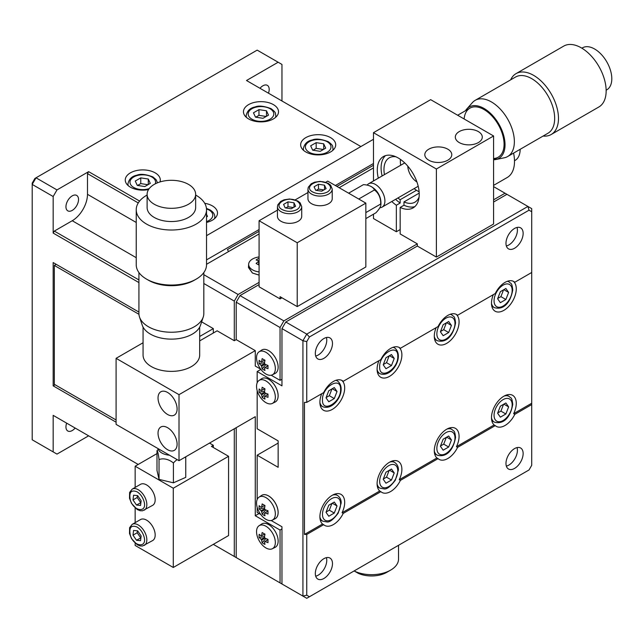 <?xml version="1.0" encoding="UTF-8"?>
<svg xmlns="http://www.w3.org/2000/svg" width="644" height="644" viewBox="0 0 644 644"><rect width="100%" height="100%" fill="white"/><g stroke="black" fill="none" stroke-linecap="round" stroke-linejoin="round"><path stroke-width="0.97" d="M206.523 264.29L259.081 233.949M339.155 187.718L373.472 167.907M203.826 274.698L238.111 294.493L259.081 282.378M203.826 283.505L234.295 301.094L238.111 294.493M238.111 558.67L213.325 544.365M234.295 301.094L234.295 340.724L217.133 330.815L199.688 340.885M234.295 428.783L234.295 556.472M259.081 275.125L252.408 273.024L248.455 267.502M259.081 275.085L252.408 272.984L248.471 267.171L248.665 264.153A13.283 7.672 180 0 1 258.936 256.964A13.283 7.672 180 0 1 259.081 256.948A22.621 22.621 0 0 0 258.936 256.964M259.081 271.929A13.283 7.672 180 0 1 252.545 269.86A13.283 7.672 180 0 1 248.665 264.153M259.081 264.942L258.928 265.078A22.25 5.764 -139.1 0 0 256.103 263.452A22.532 13.009 -60 0 1 258.518 261.488L258.518 260.788L256.103 259.975A22.25 17.227 -89.9 0 1 258.928 258.341A22.532 13.009 60 0 1 259.081 258.381M258.518 261.488L258.824 265.014L258.518 261.488M258.928 258.341L259.081 258.783M156.991 453.601L135.151 466.208L135.151 487.419M135.151 507.979L135.151 522.646M135.151 543.206L135.151 545.46L173.284 567.477L173.284 488.224L228.572 456.298L211.417 446.397L213.325 445.294L209.509 443.088M135.151 466.208L173.284 488.224M132.189 489.134L140.529 484.32A12.131 7.003 60 0 1 146.59 484.924A12.131 7.003 60 0 1 154.52 495.614A12.131 7.003 60 0 1 152.66 505.339L142.525 510.789L140.159 510.716L137.261 509.549L131.521 503.415L129.5 498.239L129.629 492.419L132.189 489.134A12.131 7.003 60 0 1 138.251 489.738A12.131 7.003 60 0 1 146.18 500.428A12.131 7.003 60 0 1 144.32 510.153M132.189 524.361L140.529 519.547A12.131 7.003 60 0 1 146.59 520.143A12.131 7.003 60 0 1 154.52 530.833A12.131 7.003 60 0 1 152.66 540.558L142.525 546.015L140.167 545.943L137.269 544.776L131.529 538.658L129.508 533.482L129.621 527.653L132.189 524.361A12.131 7.003 60 0 1 138.251 524.957A12.131 7.003 60 0 1 146.18 535.655A12.131 7.003 60 0 1 144.32 545.371M173.284 567.477L228.572 535.558L228.572 456.298M137.059 527.025C140.255 529.038 142.533 532.113 143.886 536.243C147.951 548.551 133.453 547.102 130.233 534.874C128.913 527.412 131.191 524.796 137.059 527.025M137.639 530.849L133.574 530.439L132.994 535.148L136.48 540.26L140.553 540.67L141.133 535.961L137.639 530.849M132.994 535.148L137.188 532.725L137.422 530.825M140.899 537.861L136.48 540.26M140.674 537.837L137.188 532.725M137.059 491.799C140.255 493.811 142.533 496.886 143.886 501.016C147.959 513.332 133.397 511.851 130.233 499.647C128.913 492.185 131.191 489.569 137.059 491.799M137.639 495.622L133.574 495.22L132.994 499.921L136.48 505.041L140.553 505.443L141.133 500.742L137.639 495.622M132.994 499.921L137.188 497.498L137.422 495.606M140.899 502.634L136.48 505.041M140.674 502.618L137.188 497.498M213.325 447.491L213.325 445.294M159.036 479.386L156.991 470.474L156.991 450.663A13.419 1.433 85.6 0 1 159.036 459.575L159.036 479.386L173.413 482.823L185.762 477.349L185.762 457.538A13.419 1.433 -94.4 0 0 185.681 456.846M159.036 459.575A13.419 10.127 35.6 0 1 173.413 463.012L173.413 482.823M173.413 463.012A13.419 8.694 -53.1 0 1 177.132 459.623M184.836 457.337A13.419 8.694 -53.1 0 1 185.762 457.538M158.263 449.303A13.419 8.694 126.9 0 0 156.991 450.663M281.959 297.794L280.051 298.897L259.081 286.781L259.081 220.739L277.451 210.129M378.31 178.163A29.656 17.122 -120 0 1 383.43 156.532A29.656 17.122 -120 0 1 413.086 173.655A29.656 17.122 -120 0 1 413.086 207.899A29.656 17.122 -120 0 1 400.166 207.432L400.166 233.949L417.328 243.859L283.867 320.905L240.011 295.588L259.081 284.584M493.586 186.615L505.025 193.224L493.586 199.825M280.051 298.897L280.051 296.691L297.214 306.6L297.214 242.756L365.848 203.126L365.848 266.97L297.214 306.6M332.224 189.095L332.224 198.722A12.131 7.003 180 0 1 324.737 205.195A12.131 7.003 180 0 1 311.511 203.681A12.131 7.003 180 0 1 307.953 198.722L307.953 189.095A12.131 7.003 180 0 0 311.511 194.045A12.131 7.003 180 0 0 328.665 194.045A12.131 7.003 180 0 0 332.224 189.095L330.654 185.222L328.223 183.315L320.157 181.375L314.562 182.196L311.165 183.806L308.299 187.227L307.953 189.095M301.722 206.708L301.722 216.336A12.131 7.003 180 0 1 294.228 222.808A12.131 7.003 180 0 1 281.009 221.286A12.131 7.003 180 0 1 277.451 216.336L277.451 206.708A12.131 7.003 180 0 0 281.009 211.659A12.131 7.003 180 0 0 298.164 211.659A12.131 7.003 180 0 0 301.722 206.708L300.144 202.836L297.721 200.928L289.647 198.988L284.052 199.809L280.663 201.419L277.797 204.832L277.451 206.708M325.759 182.244L327.716 181.109L365.848 203.126M295.258 199.857L307.953 192.524M297.214 242.756L259.081 220.739M287.973 201.854L293.986 202.788L295.596 206.257L291.193 208.801L285.179 207.867L283.569 204.398L287.973 201.854L287.973 206.7L293.39 207.537M285.783 207.964L287.973 206.7M293.986 202.788L293.986 207.191M318.482 184.248L324.496 185.174L326.106 188.644L321.702 191.188L315.689 190.262L314.079 186.784L318.482 184.248L318.482 189.086L323.892 189.924M316.284 190.35L318.482 189.086M324.496 185.174L324.496 189.578M365.848 218.606L375.903 212.802A13.419 3.663 138.4 0 0 380.854 205.138A13.419 3.663 138.4 0 0 380.636 204.059A13.419 10.779 77.8 0 0 374.397 189.98A13.419 7.116 -3.8 0 0 371.186 186.567A13.419 7.116 -3.8 0 0 363.417 184.651L348.629 193.192M365.848 212.592L380.636 204.059M358.74 199.02L374.397 189.98M283.867 585.09L280.051 582.884L280.051 530.052L281.959 528.949M354.087 570.962A26.959 15.569 0 0 0 354.506 571.164A26.959 15.569 0 0 0 390.634 570.117L390.634 570.117A26.959 15.569 0 0 0 398.531 559.113L398.531 545.307M354.506 571.164L358.338 573.353A21.574 12.453 0 0 0 386.819 572.323L390.634 570.117M306.745 595.185L309.442 596.738L306.745 598.3L302.93 596.094L306.745 595.185L306.745 534.456L304.459 534.456L304.459 402.363L306.745 402.363L306.745 341.634L309.442 336.965L529.022 210.186L527.903 206.434L505.025 193.224M281.959 379.252L280.051 380.346L280.051 327.514L283.867 320.905M280.051 327.514L236.203 302.197L240.011 295.588M236.203 427.68L236.203 557.567L280.051 582.884M236.203 302.197L236.203 339.621L234.295 340.724M199.688 327.112L199.688 355.029A28.312 16.341 180 0 1 191.397 366.589A28.312 16.341 180 0 1 160.541 370.131A28.312 16.341 180 0 1 143.065 355.029L143.065 327.112M213.325 333.02L213.325 328.617L201.636 321.863M199.688 336.482L213.325 328.617M236.203 339.621L255.266 350.626L255.266 366.042L260.731 369.197M271.156 375.211L280.051 380.346M259.057 351.817L261.625 350.111A13.484 7.784 60 0 1 268.612 350.626A13.484 7.784 60 0 1 277.492 362.733A13.484 7.784 60 0 1 275.101 373.448L272.34 374.816A13.283 7.672 60 0 1 260.973 369.519A13.283 7.672 60 0 1 257.97 364.311A13.283 7.672 60 0 1 256.545 357.75A13.283 7.672 60 0 1 259.057 351.817A13.283 7.672 60 0 1 269.377 355.061A13.283 7.672 60 0 1 275.342 368.601A13.283 7.672 60 0 1 272.34 374.816M262.172 358.619A22.25 5.764 19.1 0 0 264.99 360.246A22.532 13.009 120 0 0 264.491 363.321A3.478 2.004 -120 0 1 265.095 364.359L268.009 365.462A22.25 5.764 100.9 0 0 268.009 368.722L265.095 367.619A3.478 2.004 -120 0 1 264.909 367.788A3.478 2.004 -120 0 1 264.491 367.966A22.532 13.009 120 0 0 264.99 370.461A22.25 17.227 150.1 0 1 262.172 368.835A22.532 13.009 -60 0 1 261.673 366.339A3.478 2.004 -120 0 1 261.07 365.293L259.162 363.619A22.25 17.227 -30.1 0 1 259.162 360.358L261.07 362.033A3.478 2.004 -120 0 1 261.432 361.767A3.478 2.004 -120 0 1 261.673 361.687A22.532 13.009 -60 0 1 262.172 358.619M268.001 365.623L265.095 367.619M264.491 367.966L268.001 365.591M261.07 365.293L264.66 363.554M264.974 364.102L261.673 366.339M264.885 360.189L261.07 362.033M261.673 361.687L264.853 360.173M262.172 368.835L265.787 364.657M259.162 363.619L264.579 362.572M261.85 523.894A13.484 7.784 60 0 1 261.875 523.878A13.484 7.784 60 0 1 268.612 524.546A13.484 7.784 60 0 1 277.492 536.653A13.484 7.784 60 0 1 275.101 547.368L272.34 548.736A13.283 7.672 60 0 1 265.94 547.947A13.283 7.672 60 0 1 260.973 543.431A13.283 7.672 60 0 1 257.97 538.231A13.283 7.672 60 0 1 259.057 525.737A13.283 7.672 60 0 1 265.94 526.245A13.283 7.672 60 0 1 274.69 538.183A13.283 7.672 60 0 1 272.34 548.736M255.266 350.626L179.008 394.659L116.089 358.33L116.089 424.38L179.008 460.702L255.266 416.676L255.266 515.739L280.051 530.052M259.057 525.737L261.593 524.055A13.484 7.784 60 0 1 261.834 523.902A13.484 7.784 60 0 1 268.572 524.57M262.172 532.54A22.25 5.764 19.1 0 0 264.99 534.166A22.532 13.009 120 0 0 264.491 537.241A3.478 2.004 -120 0 1 265.095 538.279L268.009 539.382A22.25 5.764 100.9 0 0 268.009 542.642L265.095 541.54A3.478 2.004 -120 0 1 264.909 541.709A3.478 2.004 -120 0 1 264.491 541.886A22.532 13.009 120 0 0 264.99 544.381A22.25 17.227 150.1 0 1 262.172 542.755A22.532 13.009 -60 0 1 261.673 540.26A3.478 2.004 -120 0 1 261.07 539.213L259.162 537.539A22.25 17.227 -30.1 0 1 259.162 534.279L261.07 535.953A3.478 2.004 -120 0 1 261.432 535.687A3.478 2.004 -120 0 1 261.673 535.607A22.532 13.009 -60 0 1 262.172 532.54M268.001 539.543L265.095 541.54M264.491 541.886L268.001 539.511M261.07 539.213L264.66 537.474M264.974 538.022L261.673 540.26M264.885 534.109L261.07 535.953M261.673 535.607L264.853 534.093M262.172 542.755L265.787 538.577M259.162 537.539L264.579 536.484M255.266 515.739L259.081 513.542M116.089 358.33L143.065 342.761M179.008 460.702L179.008 394.659M167.569 449.697A13.484 7.784 60 0 1 158.762 437.815A13.484 7.784 60 0 1 160.823 427.012A13.484 7.784 60 0 1 167.569 427.68A13.484 7.784 60 0 1 176.376 439.562A13.484 7.784 60 0 1 174.307 450.365A13.484 7.784 60 0 1 167.569 449.697M167.569 392.454A13.484 7.784 -120 0 0 160.823 391.785A13.484 7.784 -120 0 0 158.762 402.589A13.484 7.784 -120 0 0 167.569 414.47A13.484 7.784 -120 0 0 174.307 415.139A13.484 7.784 -120 0 0 176.376 404.335A13.484 7.784 -120 0 0 167.569 392.454M186.615 183.411A24.263 14.007 180 0 1 195.647 194.311A24.263 14.007 180 0 1 190.262 203.11A24.263 14.007 180 0 1 163.294 207.521A24.263 14.007 180 0 1 147.114 194.311A24.263 14.007 180 0 1 160.911 181.672A24.263 14.007 180 0 1 186.615 183.411M195.647 194.311L195.647 207.521A24.263 14.007 180 0 1 190.262 216.32A24.263 14.007 180 0 1 163.294 220.731A24.263 14.007 180 0 1 147.114 207.521L147.114 194.311M195.647 195.043A35.146 20.294 180 0 1 206.523 209.727A35.146 20.294 180 0 1 198.73 222.47A35.146 20.294 180 0 1 159.672 228.853A35.146 20.294 180 0 1 136.23 209.727A35.146 20.294 180 0 1 144.031 196.983A35.146 20.294 180 0 1 147.114 195.043M206.523 209.727L206.523 264.764A35.146 20.294 180 0 1 198.73 277.508A35.146 20.294 180 0 1 196.235 279.11A35.146 20.294 180 0 1 146.526 279.11A35.146 20.294 180 0 1 136.23 264.764L136.23 209.727M158.03 448.594A13.484 7.784 0 0 0 169.477 455.203M139.515 317.049L142.26 325.252A29.656 17.122 0 0 0 164.212 338.623A29.656 17.122 0 0 0 194.456 332.763A29.656 17.122 0 0 0 200.501 325.252L203.238 317.049A32.45 18.732 180 0 1 196.629 325.268A32.45 18.732 180 0 1 163.536 331.684A32.45 18.732 180 0 1 139.515 317.049A32.45 18.732 180 0 1 138.927 313.499L138.927 272.557M203.826 272.557L203.826 313.499A32.45 18.732 180 0 1 203.238 317.049M196.235 279.11L194.327 280.212A32.45 18.732 180 0 1 148.434 280.212L146.526 279.11M606.141 90.216L606.777 89.846A24.263 14.007 -120 0 0 606.777 61.832A24.263 14.007 -120 0 0 582.506 47.817L581.878 48.187M543.109 136.061A35.146 20.294 -120 0 0 550.451 134.894A35.146 20.294 -120 0 0 551.208 134.491L598.872 106.976A35.146 20.294 -120 0 0 599.234 67.032A35.146 20.294 -120 0 0 564.474 45.7A35.146 20.294 -120 0 0 563.725 46.102L516.061 73.617A35.146 20.294 -120 0 0 510.66 79.848M551.208 134.491A35.146 20.294 -120 0 0 551.57 94.555A35.146 20.294 -120 0 0 516.81 73.223A35.146 20.294 -120 0 0 516.061 73.617M367.144 185.118A13.484 7.784 60 0 1 368.642 183.749A13.484 7.784 60 0 1 368.932 183.596A13.484 7.784 60 0 1 382.262 191.775A13.484 7.784 60 0 1 382.117 207.094A13.484 7.784 60 0 1 381.836 207.247A13.484 7.784 60 0 1 379.847 207.722M464.123 118.971A28.312 16.341 60 0 1 469.895 108.16A28.312 16.341 60 0 1 470.506 107.838A28.312 16.341 60 0 1 498.504 125.025A28.312 16.341 60 0 1 498.206 157.2A28.312 16.341 60 0 1 497.603 157.522A28.312 16.341 60 0 1 493.586 158.513M465.475 110.712A29.656 17.122 60 0 1 466.683 109.086A29.656 17.122 60 0 1 469.862 106.663A29.656 17.122 60 0 1 499.494 125.202A29.656 17.122 60 0 1 498.247 158.706A29.656 17.122 60 0 1 495.808 159.527A29.656 17.122 60 0 1 493.787 159.752M495.808 159.527L504.276 157.796A32.45 18.732 -120 0 0 506.949 156.903A32.45 18.732 -120 0 0 507.649 156.532A32.45 18.732 -120 0 0 507.979 119.655A32.45 18.732 -120 0 0 475.892 99.957A32.45 18.732 -120 0 0 475.192 100.327A32.45 18.732 -120 0 0 472.414 102.605L466.683 109.086M507.649 156.532L547.947 133.26A32.45 18.732 -120 0 0 548.286 96.383A32.45 18.732 -120 0 0 516.198 76.684A32.45 18.732 -120 0 0 515.498 77.055L475.192 100.327M331.966 503.383L329.326 510.193L326.138 512.028M389.161 470.361L386.521 477.172L383.333 479.007M446.356 437.34L443.716 444.143L440.528 445.986M503.56 404.311L500.911 411.122L497.723 412.965M331.966 388.904L329.326 395.714L326.138 397.549M389.161 355.882L386.521 362.693L383.333 364.528M446.356 322.861L443.716 329.664L440.528 331.507M503.56 289.832L500.911 296.643L497.723 298.486M337.029 505.959L334.284 513.051L328.778 516.23L326.025 512.318L328.778 505.226L334.284 502.046L337.029 505.959L332.264 503.206M334.284 513.051L329.326 510.193M394.233 472.938L391.48 480.03L385.973 483.209L383.22 479.289L385.973 472.197L391.48 469.025L394.233 472.938L389.467 470.184M391.48 480.03L386.521 477.172M451.428 439.916L448.675 447.008L443.169 450.188L440.416 446.268L443.169 439.176L448.675 436.004L451.428 439.916L446.662 437.163M448.675 447.008L443.716 444.143M508.623 406.895L505.87 413.987L500.364 417.159L497.619 413.247L500.364 406.155L505.87 402.975L508.623 406.895L503.858 404.142M505.87 413.987L500.911 411.122M337.029 391.48L334.284 398.572L328.778 401.751L326.025 397.839L328.778 390.747L334.284 387.567L337.029 391.48L332.264 388.726M334.284 398.572L329.326 395.714M394.233 358.458L391.48 365.551L385.973 368.73L383.22 364.81L385.973 357.718L391.48 354.546L394.233 358.458L389.467 355.705M391.48 365.551L386.521 362.693M451.428 325.437L448.675 332.529L443.169 335.709L440.416 331.789L443.169 324.697L448.675 321.525L451.428 325.437L446.662 322.684M448.675 332.529L443.716 329.664M508.623 292.416L505.87 299.508L500.364 302.688L497.619 298.768L500.364 291.676L505.87 288.496L508.623 292.416L503.858 289.663M505.87 299.508L500.911 296.643M264.885 505.492L261.07 507.335A3.478 2.004 -120 0 1 261.432 507.07A3.478 2.004 -120 0 1 261.673 506.989L264.853 505.476M268.001 510.925L265.095 512.922A22.532 13.009 180 0 0 268.009 514.025A22.25 5.764 100.9 0 1 268.009 510.764A22.532 13.009 0 0 1 265.095 509.662A3.478 2.004 -120 0 0 264.491 508.615L264.99 505.548A22.25 5.764 19.1 0 1 262.172 503.922L261.673 506.989M268.001 510.885L264.491 513.268A3.478 2.004 -120 0 0 264.909 513.083A3.478 2.004 -120 0 0 265.095 512.922M264.974 509.404L261.673 511.642A3.478 2.004 -120 0 1 261.07 510.595L264.66 508.857M264.885 388.807L261.07 390.658A3.478 2.004 -120 0 1 261.432 390.393A3.478 2.004 -120 0 1 261.673 390.304L264.853 388.791M268.001 394.241L265.095 396.237A22.532 13.009 180 0 0 268.009 397.34A22.25 5.764 100.9 0 1 268.009 394.088A22.532 13.009 0 0 1 265.095 392.985A3.478 2.004 -120 0 0 264.491 391.938L264.99 388.871A22.25 5.764 19.1 0 1 262.172 387.237L261.673 390.304M268.001 394.209L264.491 396.591A3.478 2.004 -120 0 0 264.909 396.406A3.478 2.004 -120 0 0 265.095 396.237M264.974 392.719L261.673 394.957A3.478 2.004 -120 0 1 261.07 393.911L264.66 392.18M261.07 510.595A22.532 13.009 180 0 1 259.162 508.913L264.579 507.866M259.162 508.913A22.25 17.227 -30.1 0 1 259.162 505.661A22.532 13.009 0 0 0 261.07 507.335M264.491 513.268L264.99 515.764A22.25 17.227 150.1 0 1 262.172 514.129L265.787 509.959M262.172 514.129L261.673 511.642M261.07 393.911A22.532 13.009 180 0 1 259.162 392.236L264.579 391.19M259.162 392.236A22.25 17.227 -30.1 0 1 259.162 388.976A22.532 13.009 0 0 0 261.07 390.658M264.491 396.591L264.99 399.079A22.25 17.227 150.1 0 1 262.172 397.453L265.787 393.283M262.172 397.453L261.673 394.957M326.395 557.656A12.131 7.003 -60 0 1 326.766 560.32A12.131 7.003 -60 0 1 315.697 576.195M517.052 447.588A12.131 7.003 -60 0 1 517.422 450.245A12.131 7.003 -60 0 1 506.345 466.119M309.442 596.738L529.022 469.967L531.719 465.298L531.719 404.569L514.798 414.342A17.525 10.119 -60 0 1 496.266 426.352A17.525 10.119 -60 0 1 495.26 425.62L457.594 447.363A17.525 10.119 -60 0 1 439.063 459.373A17.525 10.119 -60 0 1 438.065 458.641L400.399 480.384A17.525 10.119 -60 0 1 381.868 492.394A17.525 10.119 -60 0 1 380.862 491.662L343.204 513.405A17.525 10.119 -60 0 1 324.673 525.415A17.525 10.119 -60 0 1 323.666 524.683L322.523 524.023A17.525 10.119 -60 0 1 324.085 503.6A17.525 10.119 -60 0 1 341.054 494.399A17.525 10.119 -60 0 1 342.061 512.745L343.204 513.405M523.137 453.553A12.131 7.003 -60 0 1 517.84 465.757A12.131 7.003 -60 0 1 508.494 469.009A12.131 7.003 -60 0 1 508.494 455.002A12.131 7.003 -60 0 1 520.626 447.999A12.131 7.003 -60 0 1 523.137 453.553M332.481 563.621A12.131 7.003 -60 0 1 327.184 575.833A12.131 7.003 -60 0 1 317.838 579.085A12.131 7.003 -60 0 1 317.838 565.078A12.131 7.003 -60 0 1 329.969 558.066A12.131 7.003 -60 0 1 332.481 563.621M342.061 512.745L379.719 491.002L380.862 491.662M379.719 491.002A17.525 10.119 -60 0 1 381.28 470.579A17.525 10.119 -60 0 1 398.25 461.378A17.525 10.119 -60 0 1 399.256 479.724L400.399 480.384M399.256 479.724L436.914 457.981L438.065 458.641M436.914 457.981A17.525 10.119 -60 0 1 438.475 437.558A17.525 10.119 -60 0 1 455.445 428.357A17.525 10.119 -60 0 1 456.451 446.703L457.594 447.363M456.451 446.703L494.117 424.959L495.26 425.62M494.117 424.959A17.525 10.119 -60 0 1 495.671 404.529A17.525 10.119 -60 0 1 512.648 395.336A17.525 10.119 -60 0 1 513.646 413.673L514.798 414.342M275.342 513.904A13.283 7.672 60 0 1 272.34 520.119A13.283 7.672 60 0 1 260.973 514.814A13.283 7.672 60 0 1 257.97 509.613A13.283 7.672 60 0 1 256.545 503.053A13.283 7.672 60 0 1 259.057 497.12A13.283 7.672 60 0 1 269.377 500.364A13.283 7.672 60 0 1 275.342 513.904M275.342 397.219A13.283 7.672 60 0 1 272.34 403.434A13.283 7.672 60 0 1 260.973 398.137A13.283 7.672 60 0 1 257.97 392.929A13.283 7.672 60 0 1 256.545 386.376A13.283 7.672 60 0 1 259.057 380.443A13.283 7.672 60 0 1 269.377 383.679A13.283 7.672 60 0 1 275.342 397.219M306.745 402.363L323.666 392.59A17.525 10.119 -60 0 1 342.197 380.58A17.525 10.119 -60 0 1 343.204 381.312L342.061 380.652A17.525 10.119 -60 0 1 340.499 401.075A17.525 10.119 -60 0 1 323.529 410.276A17.525 10.119 -60 0 1 321.726 393.709M343.204 381.312L380.862 359.569A17.525 10.119 -60 0 1 399.393 347.559A17.525 10.119 -60 0 1 400.399 348.291L399.256 347.631A17.525 10.119 -60 0 1 397.702 368.054A17.525 10.119 -60 0 1 380.725 377.255A17.525 10.119 -60 0 1 378.93 360.688M400.399 348.291L438.065 326.548A17.525 10.119 -60 0 1 456.596 314.538A17.525 10.119 -60 0 1 457.594 315.27L456.451 314.61A17.525 10.119 -60 0 1 454.897 335.033A17.525 10.119 -60 0 1 437.92 344.234A17.525 10.119 -60 0 1 436.125 327.667M457.594 315.27L495.26 293.527A17.525 10.119 -60 0 1 513.791 281.517A17.525 10.119 -60 0 1 514.798 282.249L513.646 281.589A17.525 10.119 -60 0 1 512.093 302.012A17.525 10.119 -60 0 1 495.115 311.213A17.525 10.119 -60 0 1 493.32 294.646M514.798 282.249L531.719 272.476L531.719 404.569M513.646 413.673L531.719 403.249M306.745 534.456L323.666 524.683M304.459 534.456L322.523 524.023M259.057 497.12L261.593 495.437A13.484 7.784 60 0 1 261.834 495.284A13.484 7.784 60 0 1 275.318 503.069A13.484 7.784 60 0 1 275.318 518.629A13.484 7.784 60 0 1 275.06 518.766L272.34 520.119M259.057 380.443L261.593 378.752A13.484 7.784 60 0 1 261.834 378.6A13.484 7.784 60 0 1 275.318 386.384A13.484 7.784 60 0 1 275.318 401.953A13.484 7.784 60 0 1 275.06 402.089L272.34 403.434M523.137 233.402A12.131 7.003 -60 0 1 517.84 245.614A12.131 7.003 -60 0 1 508.494 248.858A12.131 7.003 -60 0 1 508.494 234.851A12.131 7.003 -60 0 1 520.626 227.847A12.131 7.003 -60 0 1 523.137 233.402M506.345 245.968A12.131 7.003 120 0 0 517.422 230.093A12.131 7.003 120 0 0 517.052 227.437M332.481 343.469A12.131 7.003 -60 0 1 327.184 355.681A12.131 7.003 -60 0 1 317.838 358.933A12.131 7.003 -60 0 1 317.838 344.926A12.131 7.003 -60 0 1 329.969 337.923A12.131 7.003 -60 0 1 332.481 343.469M315.697 356.043A12.131 7.003 120 0 0 326.766 340.169A12.131 7.003 120 0 0 326.395 337.512M416.934 181.978A13.484 7.784 60 0 1 407.797 166.16M529.022 210.186L531.719 211.747L531.719 272.476M271.156 520.513L281.959 526.752L281.959 583.987L302.93 596.094L302.93 340.724L306.745 334.115L527.903 206.434L531.719 208.632L531.719 211.747M260.884 369.398L257.173 371.54L257.173 382.842M257.173 390.626L257.173 428.783L278.144 440.89L278.144 467.311L257.173 455.203L278.144 443.088M257.173 455.203L257.173 499.527M257.173 507.303L257.173 512.439L260.731 514.492M257.173 371.54L281.959 385.853L281.959 328.609L302.93 340.724L306.745 341.634M261.834 495.284L261.875 495.26A13.484 7.784 60 0 1 261.875 495.26A13.484 7.784 60 0 1 275.35 503.045A13.484 7.784 60 0 1 275.35 518.613A13.484 7.784 60 0 1 275.334 518.621L275.318 518.629M261.834 378.6L261.875 378.583A13.484 7.784 60 0 1 261.875 378.583A13.484 7.784 60 0 1 275.35 386.36A13.484 7.784 60 0 1 275.35 401.928A13.484 7.784 60 0 1 275.334 401.945L275.318 401.953M281.959 328.609L285.775 322.008L306.745 334.115L309.442 336.965M419.115 191.727A23.997 13.854 60 0 1 417.328 190.801A23.997 13.854 60 0 1 417.32 190.801A23.997 13.854 60 0 1 414.14 188.612M400.657 165.258A23.997 13.854 60 0 1 400.359 161.411A23.997 13.854 60 0 1 400.447 159.398M478.331 142.59A13.484 7.784 180 0 1 463.64 144.272A13.484 7.784 180 0 1 455.316 137.083A13.484 7.784 180 0 1 468.8 129.299A13.484 7.784 180 0 1 482.284 137.083A13.484 7.784 180 0 1 478.331 142.59M447.83 160.195A13.484 7.784 180 0 1 433.138 161.886A13.484 7.784 180 0 1 424.815 154.697A13.484 7.784 180 0 1 438.298 146.913A13.484 7.784 180 0 1 451.774 154.697A13.484 7.784 180 0 1 447.83 160.195M400.359 161.411L400.359 160.09A25.615 14.788 60 0 1 400.367 159.334M418.471 191.461L419.123 191.823M285.775 322.008L417.328 246.056L436.391 257.069L493.586 224.04L493.586 135.981L436.391 169.002L373.472 132.68L373.472 180.956M493.586 202.031L506.933 194.319M417.328 243.859L417.328 246.056M373.472 214.202L373.472 218.541L396.35 231.751L400.166 229.546M493.586 135.981L430.667 99.659L373.472 132.68M436.391 257.069L436.391 169.002M414.873 206.587A29.656 17.122 60 0 1 403.981 205.227L403.981 201.91A25.615 14.788 -120 0 0 414.881 202.192A25.615 14.788 -120 0 0 419.099 196.975M395.891 156.782A25.615 14.788 -120 0 0 389.266 157.828A25.615 14.788 -120 0 0 384.444 174.621M397.92 197.974A25.615 14.788 -120 0 0 400.166 199.712L400.166 203.029A29.656 17.122 60 0 1 395.601 199.31M382.125 175.965A29.656 17.122 60 0 1 385.458 155.639M403.981 201.91L419.204 193.12M416.563 190.246L400.166 199.712M391.793 201.516A29.656 17.122 -120 0 0 396.35 205.227L396.35 231.751M400.166 207.432L403.981 205.227M400.166 203.029L396.35 205.227M514.492 160.742L515.128 160.38A24.263 14.007 -120 0 0 520.151 149.311M493.586 185.375L507.222 177.502A35.146 20.294 -120 0 0 513.574 153.111M281.959 100.979L281.959 64.432L278.144 62.235L246.499 80.508L360.89 146.55L206.523 235.672L373.472 139.289M139.587 201.065L88.63 171.65L56.986 189.924L36.016 177.808L257.173 50.127L278.144 62.235M259.983 88.292A8.895 5.136 -60 0 1 262.897 85.789A8.895 5.136 -60 0 1 267.341 85.346A8.895 5.136 -60 0 1 268.476 93.195M138.927 312.082L53.17 262.567L53.17 385.853L55.078 384.75M53.17 385.853L116.089 422.182M53.17 451.903L56.986 454.101L88.63 435.827L87.487 435.167L138.202 464.445L53.17 415.356L53.17 451.903L32.2 439.788L32.2 184.417L53.17 196.525L53.17 233.072L138.927 282.579M54.313 416.016L53.17 415.356M34.897 178.46L32.2 183.129L32.2 184.417L36.016 177.808L34.897 178.46M159.986 181.946A17.525 10.119 0 0 0 160.308 180.014A17.525 10.119 0 0 0 155.172 172.858A17.525 10.119 0 0 0 136.077 170.668A17.525 10.119 0 0 0 125.258 180.014A17.525 10.119 0 0 0 130.386 187.171A17.525 10.119 0 0 0 148.547 189.569M206.523 222.422A17.525 10.119 0 0 0 217.503 213.035A17.525 10.119 0 0 0 212.367 205.879A17.525 10.119 0 0 0 204.712 203.295M273.378 104.61A17.525 10.119 0 0 0 254.283 102.42A17.525 10.119 0 0 0 243.464 111.766A17.525 10.119 0 0 0 248.592 118.923A17.525 10.119 0 0 0 267.695 121.112A17.525 10.119 0 0 0 278.514 111.766A17.525 10.119 0 0 0 273.378 104.61M330.573 137.631A17.525 10.119 0 0 0 311.479 135.441A17.525 10.119 0 0 0 300.659 144.787A17.525 10.119 0 0 0 305.787 151.944A17.525 10.119 0 0 0 324.89 154.141A17.525 10.119 0 0 0 335.709 144.787A17.525 10.119 0 0 0 330.573 137.631M138.259 202.941L87.487 173.63L88.63 171.65M53.17 233.072L54.313 231.091L72.241 220.739A21.574 12.453 120 0 0 87.487 194.327L87.487 173.63M54.313 231.091L138.927 279.939M316.172 142.654L310.666 145.826L312.678 150.165L320.197 151.332L325.703 148.152L323.691 143.813L316.172 142.654L316.172 148.378L323.385 149.488M312.984 150.213L316.172 148.378M323.691 149.319L323.691 143.813M258.969 109.625L253.47 112.805L255.483 117.144L263.002 118.311L268.508 115.131L266.487 110.792L258.969 109.625L258.969 115.348L266.189 116.467M255.781 117.192L258.969 115.348M266.487 116.298L266.487 110.792M206.491 208.873L209.034 210.008A12.808 7.398 180 0 1 206.523 221.592M206.523 216.964L207.497 216.4L206.523 214.307M140.762 177.873L135.264 181.053L137.277 185.392L144.795 186.559L150.302 183.379L148.281 179.04L140.762 177.873L140.762 183.596L147.983 184.715M137.575 185.44L140.762 183.596M148.281 184.538L148.281 179.04M75.147 428.043A8.895 5.136 -60 0 1 72.241 430.546A8.895 5.136 -60 0 1 67.789 430.989A8.895 5.136 -60 0 1 66.662 423.14M72.241 210.395A8.895 5.136 -60 0 1 67.789 210.838A8.895 5.136 -60 0 1 66.429 203.705A8.895 5.136 -60 0 1 72.241 195.865A8.895 5.136 -60 0 1 76.684 195.422A8.895 5.136 -60 0 1 78.053 202.554A8.895 5.136 -60 0 1 72.241 210.395M56.986 189.924L53.17 196.525M373.472 165.267L336.868 186.398M259.081 231.309L227.429 249.582L228.572 251.563M206.523 259.886L259.081 229.546M335.347 185.52L373.472 163.504M116.089 419.977L54.313 384.315L54.313 265.433L138.959 314.296M56.221 264.33L54.313 265.433M296.973 201.065C301.014 203.907 301.014 206.748 296.973 209.598C292.046 211.924 287.119 211.924 282.201 209.598C272.227 204.349 287.892 195.309 296.973 201.065M327.474 183.451C331.515 186.293 331.515 189.143 327.474 191.984C322.555 194.319 317.629 194.319 312.702 191.984C302.728 186.736 318.394 177.696 327.474 183.451M340.587 503.906A12.808 7.398 -60 0 1 326.999 520.811A12.808 7.398 -60 0 1 326.999 502.698A12.808 7.398 -60 0 1 340.587 503.906M397.783 470.885A12.808 7.398 -60 0 1 384.194 487.782A12.808 7.398 -60 0 1 384.194 469.669A12.808 7.398 -60 0 1 397.783 470.885M454.978 437.864A12.808 7.398 -60 0 1 445.922 453.553A12.808 7.398 -60 0 1 436.865 448.321A12.808 7.398 -60 0 1 445.922 432.639A12.808 7.398 -60 0 1 454.978 437.864M503.117 399.61A12.808 7.398 -60 0 1 512.173 404.843A12.808 7.398 -60 0 1 503.117 420.524A12.808 7.398 -60 0 1 494.061 415.3A12.808 7.398 -60 0 1 503.117 399.61M340.587 389.427C341.127 402.597 321.928 413.681 322.475 399.884C321.928 386.722 341.127 375.629 340.587 389.427M397.783 356.406C398.33 369.576 379.123 380.66 379.67 366.863C379.123 353.693 398.33 342.608 397.783 356.406M454.978 323.385A12.808 7.398 -60 0 1 445.922 339.074A12.808 7.398 -60 0 1 436.865 333.842A12.808 7.398 -60 0 1 445.922 318.16A12.808 7.398 -60 0 1 454.978 323.385M512.173 290.363A12.808 7.398 -60 0 1 503.117 306.053A12.808 7.398 -60 0 1 494.061 300.82A12.808 7.398 -60 0 1 503.117 285.131A12.808 7.398 -60 0 1 512.173 290.363M332.546 495.123A14.828 8.565 -60 0 1 337.512 495.469C340.08 497.305 341.296 499.841 341.175 503.085L338.164 513.179C333.431 519.442 329.72 522.373 327.023 521.962L322.684 521.157A14.828 8.565 -60 0 1 319.899 517.019M389.741 462.102A14.828 8.565 -60 0 1 394.708 462.448C397.276 464.284 398.499 466.82 398.378 470.064L395.36 480.158C390.626 486.421 386.915 489.351 384.218 488.941L379.88 488.136A14.828 8.565 -60 0 1 377.102 483.998M446.936 429.081A14.828 8.565 -60 0 1 451.911 429.427C453.529 431.424 454.704 429.411 455.566 437.437C452.796 452.37 444.964 457.53 437.075 455.107A14.828 8.565 -60 0 1 434.298 450.977M504.131 396.06A14.828 8.565 -60 0 1 509.106 396.406C510.724 398.403 511.899 396.39 512.761 404.416C510 419.349 502.159 424.501 494.278 422.086A14.828 8.565 -60 0 1 491.493 417.956M335.741 380.371A14.828 8.565 -60 0 1 337.512 380.99C347.655 389.145 334.598 411.411 322.684 406.678A14.828 8.565 -60 0 1 319.899 402.54M392.937 347.349A14.828 8.565 -60 0 1 394.708 347.969C404.851 356.124 391.793 378.39 379.88 373.657A14.828 8.565 -60 0 1 377.102 369.519M450.132 314.328A14.828 8.565 -60 0 1 451.694 314.827M450.575 314.175L451.911 314.948C453.529 316.945 454.704 314.932 455.566 322.958C452.796 337.891 444.964 343.051 437.075 340.628A14.828 8.565 -60 0 1 434.298 336.498M507.327 281.299A14.828 8.565 -60 0 1 509.106 281.927C510.724 283.923 511.899 281.911 512.761 289.937C510 304.87 502.159 310.022 494.278 307.607A14.828 8.565 -60 0 1 491.493 303.477M136.23 222.462L87.487 194.327M136.23 257.689L72.241 220.739M303.702 150.487A14.828 8.565 180 0 1 303.356 148.643L303.356 150.181M333.012 150.181L333.012 148.643A14.828 8.565 180 0 1 332.666 150.487M327.241 141.761A12.808 7.398 180 0 1 327.241 152.217A12.808 7.398 180 0 1 309.128 152.217A12.808 7.398 180 0 1 309.128 141.761A12.808 7.398 180 0 1 327.241 141.761M246.507 117.466A14.828 8.565 180 0 1 246.161 115.622L246.161 117.16M275.817 117.16L275.817 115.622A14.828 8.565 180 0 1 275.463 117.466M270.045 108.739A12.808 7.398 180 0 1 270.045 119.196A12.808 7.398 180 0 1 251.933 119.196A12.808 7.398 180 0 1 251.933 108.739A12.808 7.398 180 0 1 270.045 108.739M214.806 218.429L214.806 216.891A14.828 8.565 180 0 1 214.46 218.735M128.301 185.714A14.828 8.565 180 0 1 127.947 183.862L127.947 185.408M149.215 188.612A12.808 7.398 180 0 1 133.727 187.444A12.808 7.398 180 0 1 133.727 176.987A12.808 7.398 180 0 1 151.839 176.987A12.808 7.398 180 0 1 155.276 183.83M380.854 205.138A19.022 19.022 0 0 0 371.314 186.647M257.97 364.311A22.621 22.621 0 0 0 260.973 369.519M257.97 538.231A22.621 22.621 0 0 0 260.973 543.431M382.117 207.094L418.206 186.261M368.642 183.749L404.73 162.916M320.205 519.724L322.684 521.157M335.033 494.037L337.512 495.469M377.4 486.703L379.88 488.136M392.236 461.015L394.708 462.448M434.603 453.682L437.075 455.107M449.431 427.994L451.911 429.427M491.799 420.661L494.278 422.086M506.627 394.973L509.106 396.406M320.205 405.245L322.684 406.678M336.184 380.218L337.512 380.99M377.4 372.224L379.88 373.657M393.379 347.197L394.708 347.969M434.603 339.203L437.075 340.628M491.799 306.182L494.278 307.607M507.77 281.154L509.106 281.927M257.97 509.613A22.621 22.621 0 0 0 260.973 514.814M257.97 392.929A22.621 22.621 0 0 0 260.973 398.137M469.895 108.16L457.651 115.236M498.206 157.2L493.586 159.865M333.012 148.643C332.215 146.285 334.115 146.091 328.247 141.664C321.058 138.999 315.761 138.428 312.38 139.949C307.405 140.891 304.395 143.789 303.356 148.643M275.817 115.622C275.02 113.263 276.92 113.07 271.052 108.643C263.855 105.978 258.566 105.407 255.185 106.928C250.21 107.87 247.199 110.76 246.161 115.622M214.806 216.891C214.863 214.283 213.277 211.957 210.041 209.912L206.45 208.382M157.522 182.816L156.138 179.7L152.845 176.883C145.649 174.218 140.36 173.655 136.979 175.176C132.004 176.11 128.993 179.008 127.947 183.862"/></g></svg>
